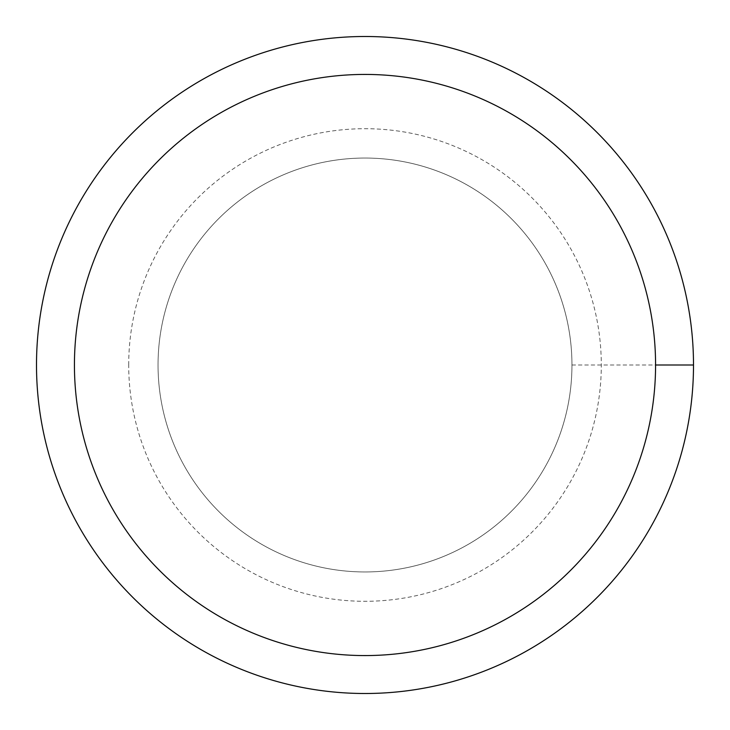 <?xml version="1.0" encoding="UTF-8"?>
<svg xmlns="http://www.w3.org/2000/svg" width="730" height="730" viewBox="0 0 730 730"><rect width="100%" height="100%" fill="white"/><g stroke="black" fill="none" stroke-linecap="round" stroke-linejoin="round"><path stroke-width="0.55" stroke-dasharray="3.65 2.74" d="M158.045 365A206.955 206.955 0 0 1 468.477 185.776A206.955 206.955 0 0 1 468.477 544.224A206.955 206.955 0 0 1 158.045 365A206.955 206.955 0 0 1 468.477 185.776A206.955 206.955 0 0 1 468.477 544.224A206.955 206.955 0 0 1 158.045 365A206.955 206.955 0 0 1 468.477 185.776A206.955 206.955 0 0 1 468.477 544.224A206.955 206.955 0 0 1 158.045 365A206.955 206.955 0 0 1 365 158.045A206.955 206.955 0 0 1 571.955 365A206.955 206.955 0 0 1 365 571.955A206.955 206.955 0 0 1 158.045 365M36.5 365A328.5 328.5 0 0 1 529.25 80.51A328.5 328.5 0 0 1 529.25 649.49A328.5 328.5 0 0 1 36.5 365M571.955 365L693.5 365M128.708 365A236.292 236.292 0 0 1 483.151 160.363A236.292 236.292 0 0 1 483.151 569.637A236.292 236.292 0 0 1 128.708 365"/><path stroke-width="1.09" d="M74.433 365A290.567 290.567 0 0 1 510.288 113.36A290.567 290.567 0 0 1 510.288 616.64A290.567 290.567 0 0 1 74.433 365M36.5 365A328.5 328.5 0 0 1 529.25 80.51A328.5 328.5 0 0 1 529.25 649.49A328.5 328.5 0 0 1 36.5 365M693.5 365L655.567 365"/></g></svg>

